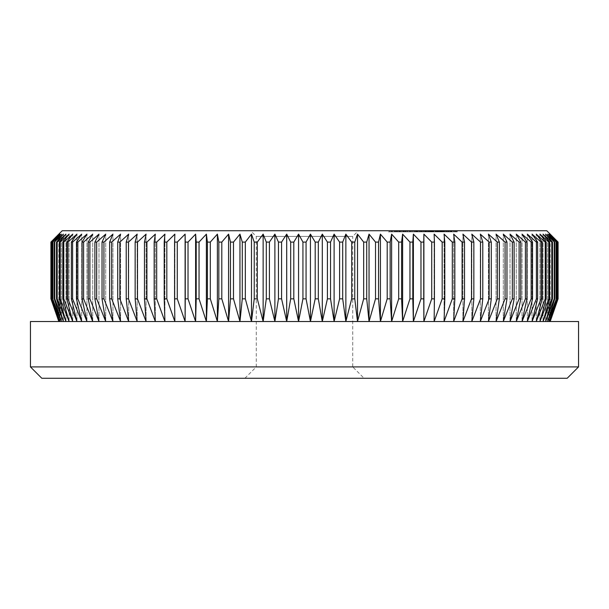 <?xml version="1.0" encoding="UTF-8"?>
<svg xmlns="http://www.w3.org/2000/svg" width="609" height="609" viewBox="0 0 609 609"><rect width="100%" height="100%" fill="white"/><g stroke="black" fill="none" stroke-linecap="round" stroke-linejoin="round"><path stroke-width="0.46" stroke-dasharray="3.04 2.28" d="M364.075 378.258L244.925 378.258L364.075 378.258L352.725 366.915L256.275 366.915L352.725 366.915L352.725 236.414L256.275 236.414L250.596 230.742L358.404 230.742L250.596 230.742M244.925 378.258L256.275 366.915L256.275 236.414L352.725 236.414L358.404 230.742M427.236 231.877L417.089 231.877L426.498 231.877L426.506 230.742L418.703 230.742L430.319 230.742L409.469 230.742L433.996 230.742L433.996 231.877L433.425 231.877L433.425 230.742L417.089 230.742L426.498 230.742L426.498 231.877L427.236 231.877L427.236 230.742M427.054 230.742L436.409 230.742L427.054 230.742L427.054 231.877L422.905 231.877L422.905 230.742L422.288 230.742L422.288 231.877L437.764 231.877L432.177 231.877L432.177 230.742L437.764 230.742L432.177 230.742L432.177 231.877L436.409 231.877L436.409 230.742L437.018 230.742L437.018 231.877L427.054 231.877M442.027 230.742L446.29 230.742L446.29 231.877L446.062 230.742L443.87 230.742L447.349 230.742L431.332 230.742L442.027 230.742L442.027 231.877L449.244 231.877L449.244 230.742L457.237 230.742L438.168 230.742L443.063 230.742L439.401 230.742L439.401 231.877L439.492 230.742L446.58 230.742L446.519 231.877L453.416 231.877L453.416 230.742M439.196 230.742L449.244 230.742L439.196 230.742L439.196 231.877L457.23 231.877L440.733 231.877L447.691 231.877L447.691 230.742L447.349 231.877L441.54 231.877L441.54 230.742M439.196 231.877L447.988 231.877L447.988 230.742L447.866 231.877L442.088 231.877L442.119 230.742L449.373 230.742L449.373 231.877L449.404 230.742L449.404 231.877L449.373 230.742M442.088 231.877L442.088 230.742L442.104 231.877L438 231.877L438 230.742L438.168 231.877L443.063 231.877L443.063 230.742M443.063 231.877L455.707 231.877L441.281 231.877L446.595 231.877L446.58 230.742L454.344 230.742L454.344 231.877L454.306 230.742L451.2 230.742L456.423 230.742L450.325 230.742L450.835 230.742L450.835 231.877L450.797 230.742L440.703 230.742L440.703 231.877L440.733 230.742L444.364 230.742L442.104 230.742M455.707 231.877L455.707 230.742M429.467 230.742L429.033 230.742L429.033 231.877L429.467 231.877L429.467 230.742M432.519 230.742L432.101 230.742L432.101 231.877L438.358 231.877L432.497 231.877L432.497 230.742L410.161 230.742L410.161 231.877L411.379 231.877L411.379 230.742L441.015 230.742L429.482 230.742L438.358 230.742L432.497 230.742L432.519 231.877M428.553 230.742L428.15 231.877L428.553 230.742M426.27 231.877L411.379 231.877L421.611 231.877L421.611 230.742L421.375 231.877L426.27 231.877L426.27 230.742M389.577 230.742L403.615 230.742L389.577 230.742L389.577 231.877L388.428 231.877L388.428 230.742M546.775 230.742L62.225 230.742M405.183 231.877L399.352 231.877L409.256 231.877L400.349 231.877L400.349 230.742L409.256 230.742L400.319 230.742L400.319 231.877L405.183 231.877L405.183 230.742M399.504 230.742L399.352 231.877L399.504 230.742M409.286 230.742L409.256 231.877L409.286 230.742M406.424 230.742L417.766 230.742L406.424 230.742L406.424 231.877L405.465 231.877L405.465 230.742M439.287 230.742L428.485 230.742L428.485 231.877L429.002 231.877L429.002 230.742L439.561 230.742L439.561 231.877L439.287 230.742M433.372 230.742L445.651 230.742L445.651 231.877L445.415 230.742L433.372 230.742L433.372 231.877M444.288 230.742L444.083 231.877L444.288 230.742M448.018 230.742L447.904 231.877L448.018 230.742M416.076 230.742L403.128 230.742L403.128 231.877L403.158 230.742L416.259 230.742L416.259 231.877L416.076 230.742M404.68 231.877L416.259 231.877L409.218 231.877L409.218 230.742L409.4 231.877L404.612 231.877L404.612 230.742L404.62 231.877L403.158 231.877L404.68 231.877L404.68 230.742M412.4 231.877L412.4 230.742M399.869 230.742L404.802 230.742L399.869 230.742L399.869 231.877L403.95 231.877L403.95 230.742M402.907 231.877L390.438 231.877L402.267 231.877L402.267 230.742L390.438 230.742L402.907 230.742L402.907 231.877L402.876 230.742M400.379 230.742L401.087 230.742L401.087 231.877L400.379 231.877L400.379 230.742M395.515 230.742L395.066 230.742L395.066 231.877L395.515 231.877L395.515 230.742M390.438 230.742L389.364 230.742L389.364 231.877L390.438 231.877L390.438 230.742M392.234 230.742L391.511 230.742L391.511 231.877L392.234 231.877L392.234 230.742M396.246 230.742L396.725 230.742L396.725 231.877L396.246 231.877L396.246 230.742M50.996 298.829L50.996 242.085L50.92 298.829L58.822 321.522L549.036 321.522L557.342 298.829L550.178 321.522L549.036 321.522L549.897 321.522L558.004 298.829L558.004 242.085L558.004 298.829M51.658 298.829L59.964 321.522L59.103 321.522L51.43 298.829L51.43 242.085L51.43 298.829M52.922 298.829L61.395 321.522L59.964 321.522L52.541 298.829L52.541 242.085L52.541 298.829M54.764 298.829L63.397 321.522L61.395 321.522L54.239 298.829L54.239 242.085L54.764 242.085L54.764 298.829L54.239 298.829M57.193 298.829L65.962 321.522L63.397 321.522L56.515 298.829L56.515 242.085L57.193 242.085L57.193 298.829L56.515 298.829M60.2 298.829L69.076 321.522L65.962 321.522L59.377 298.829L59.377 242.085L60.2 242.085L60.2 298.829L59.377 298.829M63.778 298.829L72.745 321.522L69.076 321.522L62.811 298.829L62.811 242.085L63.778 242.085L63.778 298.829L62.811 298.829M67.919 298.829L76.955 321.522L72.745 321.522L66.807 298.829L66.807 242.085L67.919 242.085L67.919 298.829L66.807 298.829M72.608 298.829L81.697 321.522L76.955 321.522L71.36 298.829L71.36 242.085L72.608 242.085L72.608 298.829L71.36 298.829M77.845 298.829L86.958 321.522L81.697 321.522L76.452 298.829L76.452 242.085L77.845 242.085L77.845 298.829L76.452 298.829M83.608 298.829L92.728 321.522L86.958 321.522L82.086 298.829L82.086 242.085L83.608 242.085L83.608 298.829L82.086 298.829M89.888 298.829L98.993 321.522L92.728 321.522L88.229 298.829L88.229 242.085L89.888 242.085L89.888 298.829L88.229 298.829M96.664 298.829L105.738 321.522L98.993 321.522L94.882 298.829L94.882 242.085L96.664 242.085L96.664 298.829L94.882 298.829M103.933 298.829L112.947 321.522L105.738 321.522L102.03 298.829L102.03 242.085L103.933 242.085L103.933 298.829L102.03 298.829M111.668 298.829L120.605 321.522L112.947 321.522L109.643 298.829L109.643 242.085L111.668 242.085L111.668 298.829L109.643 298.829M119.851 298.829L128.689 321.522L120.605 321.522L117.72 298.829L117.72 242.085L119.851 242.085L119.851 298.829L117.72 298.829M128.469 298.829L137.185 321.522L128.689 321.522L126.223 298.829L126.223 242.085L128.469 242.085L128.469 298.829L126.223 298.829M137.489 298.829L146.076 321.522L137.185 321.522L135.145 298.829L135.145 242.085L137.489 242.085L137.489 298.829L135.145 298.829M146.906 298.829L155.333 321.522L146.076 321.522L144.47 298.829L144.47 242.085L146.906 242.085L146.906 298.829L144.47 298.829M156.696 298.829L164.94 321.522L155.333 321.522L154.161 298.829L154.161 242.085L156.696 242.085L156.696 298.829L154.161 298.829M166.82 298.829L174.867 321.522L164.94 321.522L164.202 298.829L164.202 242.085L166.82 242.085L166.82 298.829L164.202 298.829M177.272 298.829L185.106 321.522L174.867 321.522L174.577 242.085L177.272 242.085L177.272 298.829L174.577 298.829M188.021 298.829L195.618 321.522L185.106 321.522L185.25 242.085L188.021 242.085L188.021 298.829L185.25 298.829M199.044 298.829L206.382 321.522L195.618 321.522L196.205 298.829L196.205 242.085L199.044 242.085L199.044 298.829L196.205 298.829M210.311 298.829L217.383 321.522L206.382 321.522L207.41 298.829L207.41 242.085L210.311 242.085L210.311 298.829L207.41 298.829M221.798 298.829L228.581 321.522L217.383 321.522L218.844 298.829L218.844 242.085L221.798 242.085L221.798 298.829L218.844 298.829M233.483 298.829L239.961 321.522L228.581 321.522L230.476 298.829L230.476 242.085L233.483 242.085L233.483 298.829L230.476 298.829M245.328 298.829L251.487 321.522L239.961 321.522L242.283 298.829L242.283 242.085L245.328 242.085L245.328 298.829L242.283 298.829M257.31 298.829L263.141 321.522L251.487 321.522L254.235 298.829L254.235 242.085L257.31 242.085L257.31 298.829L254.235 298.829M269.406 298.829L274.887 321.522L263.141 321.522L266.308 298.829L266.308 242.085L269.406 242.085L269.406 298.829L266.308 298.829M281.579 298.829L286.702 321.522L274.887 321.522L278.465 298.829L278.465 242.085L281.579 242.085L281.579 298.829L278.465 298.829M293.812 298.829L298.562 321.522L286.702 321.522L290.683 298.829L290.683 242.085L293.812 242.085L293.812 298.829L290.683 298.829M306.068 298.829L310.438 321.522L298.562 321.522L302.932 298.829L302.932 242.085L306.068 242.085L306.068 298.829L302.932 298.829M318.317 298.829L322.298 321.522L310.438 321.522L315.188 298.829L315.188 242.085L318.317 242.085L318.317 298.829L315.188 298.829M330.535 298.829L334.113 321.522L322.298 321.522L327.421 298.829L327.421 242.085L330.535 242.085L330.535 298.829L327.421 298.829M342.692 298.829L345.859 321.522L334.113 321.522L339.594 298.829L339.594 242.085L342.692 242.085L342.692 298.829L339.594 298.829M354.765 298.829L357.513 321.522L345.859 321.522L351.69 298.829L351.69 242.085L354.765 242.085L354.765 298.829L351.69 298.829M366.717 298.829L369.039 321.522L357.513 321.522L363.672 298.829L363.672 242.085L366.717 242.085L366.717 298.829L363.672 298.829M378.524 298.829L380.419 321.522L369.039 321.522L375.517 298.829L375.517 242.085L378.524 242.085L378.524 298.829L375.517 298.829M390.156 298.829L391.617 321.522L380.419 321.522L387.202 298.829L387.202 242.085L390.156 242.085L390.156 298.829L387.202 298.829M401.59 298.829L402.618 321.522L391.617 321.522L398.689 298.829L398.689 242.085L401.59 242.085L401.59 298.829L398.689 298.829M412.795 298.829L413.382 321.522L402.618 321.522L409.956 298.829L409.956 242.085L412.795 242.085L412.795 298.829L409.956 298.829M423.75 298.829L423.894 321.522L413.382 321.522L420.979 298.829L420.979 242.085L423.75 242.085L423.75 298.829L420.979 298.829M434.423 298.829L434.133 321.522L423.894 321.522L431.728 298.829L431.728 242.085L434.423 242.085L434.423 298.829L431.728 298.829M444.798 298.829L444.06 321.522L434.133 321.522L442.18 298.829L442.18 242.085L444.798 242.085L444.798 298.829L442.18 298.829M454.839 298.829L453.667 321.522L444.06 321.522L452.304 298.829L452.304 242.085L454.839 242.085L454.839 298.829L452.304 298.829M464.53 298.829L462.924 321.522L453.667 321.522L462.094 298.829L462.094 242.085L464.53 242.085L464.53 298.829L462.094 298.829M473.855 298.829L471.815 321.522L462.924 321.522L471.511 298.829L471.511 242.085L473.855 242.085L473.855 298.829L471.511 298.829M482.777 298.829L480.311 321.522L471.815 321.522L480.531 298.829L480.531 242.085L482.777 242.085L482.777 298.829L480.531 298.829M491.28 298.829L488.395 321.522L480.311 321.522L489.149 298.829L489.149 242.085L491.28 242.085L491.28 298.829L489.149 298.829M499.357 298.829L496.053 321.522L488.395 321.522L497.332 298.829L497.332 242.085L499.357 242.085L499.357 298.829L497.332 298.829M506.97 298.829L503.262 321.522L496.053 321.522L505.067 298.829L505.067 242.085L506.97 242.085L506.97 298.829L505.067 298.829M514.118 298.829L510.007 321.522L503.262 321.522L512.336 298.829L512.336 242.085L514.118 242.085L514.118 298.829L512.336 298.829M520.771 298.829L516.272 321.522L510.007 321.522L519.112 298.829L519.112 242.085L520.771 242.085L520.771 298.829L519.112 298.829M526.914 298.829L522.042 321.522L516.272 321.522L525.392 298.829L525.392 242.085L526.914 242.085L526.914 298.829L525.392 298.829M532.548 298.829L527.303 321.522L522.042 321.522L531.155 298.829L531.155 242.085L532.548 242.085L532.548 298.829L531.155 298.829M537.64 298.829L532.045 321.522L527.303 321.522L536.392 298.829L536.392 242.085L537.64 242.085L537.64 298.829L536.392 298.829M542.193 298.829L536.255 321.522L532.045 321.522L541.081 298.829L541.081 242.085L542.193 242.085L542.193 298.829L541.081 298.829M546.189 298.829L539.924 321.522L536.255 321.522L545.222 298.829L545.222 242.085L546.189 242.085L546.189 298.829L545.222 298.829M549.622 298.829L543.038 321.522L539.924 321.522L548.8 298.829L548.8 242.085L549.622 242.085L549.622 298.829L548.8 298.829M552.485 298.829L545.603 321.522L543.038 321.522L551.807 298.829L551.807 242.085L552.485 242.085L552.485 298.829L551.807 298.829M554.761 298.829L547.605 321.522L545.603 321.522L554.236 298.829L554.236 242.085L554.761 242.085L554.761 298.829L554.236 298.829M556.459 298.829L549.036 321.522L547.605 321.522L556.078 298.829L556.078 242.085L556.078 298.829M557.342 298.829L557.342 242.085L557.57 298.829M41.8 378.258L567.2 378.258M578.55 366.915L30.45 366.915M578.55 321.522L30.45 321.522M558.004 242.085L549.897 234.145L557.57 242.085M557.342 242.085L549.036 234.145L556.459 242.085M556.078 242.085L547.605 234.145L554.761 242.085M554.236 242.085L545.603 234.145L552.485 242.085M551.807 242.085L543.038 234.145L549.622 242.085M548.8 242.085L539.924 234.145L546.189 242.085M545.222 242.085L536.255 234.145L542.193 242.085M541.081 242.085L532.045 234.145L537.64 242.085M536.392 242.085L527.303 234.145L532.548 242.085M531.155 242.085L522.042 234.145L526.914 242.085M525.392 242.085L516.272 234.145L520.771 242.085M519.112 242.085L510.007 234.145L514.118 242.085M512.336 242.085L503.262 234.145L506.97 242.085M505.067 242.085L496.053 234.145L499.357 242.085M497.332 242.085L488.395 234.145L491.28 242.085M489.149 242.085L480.311 234.145L482.777 242.085M480.531 242.085L471.815 234.145L473.855 242.085M471.511 242.085L462.924 234.145L464.53 242.085M462.094 242.085L453.667 234.145L454.839 242.085M452.304 242.085L444.06 234.145L444.798 242.085M442.18 242.085L434.133 234.145L434.423 242.085M431.728 242.085L423.894 234.145L423.75 242.085M420.979 242.085L413.382 234.145L412.795 242.085M409.956 242.085L402.618 234.145L401.59 242.085M398.689 242.085L391.617 234.145L390.156 242.085M387.202 242.085L380.419 234.145L378.524 242.085M375.517 242.085L369.039 234.145L366.717 242.085M363.672 242.085L357.513 234.145L354.765 242.085M351.69 242.085L345.859 234.145L342.692 242.085M339.594 242.085L334.113 234.145L330.535 242.085M327.421 242.085L322.298 234.145L318.317 242.085M315.188 242.085L310.438 234.145L306.068 242.085M302.932 242.085L298.562 234.145L293.812 242.085M290.683 242.085L286.702 234.145L281.579 242.085M278.465 242.085L274.887 234.145L269.406 242.085M266.308 242.085L263.141 234.145L257.31 242.085M254.235 242.085L251.487 234.145L245.328 242.085M242.283 242.085L239.961 234.145L233.483 242.085M230.476 242.085L228.581 234.145L221.798 242.085M218.844 242.085L217.383 234.145L210.311 242.085M207.41 242.085L206.382 234.145L199.044 242.085M196.205 242.085L195.618 234.145L188.021 242.085M185.25 242.085L185.106 234.145L177.272 242.085M174.577 242.085L174.867 234.145L166.82 242.085M164.202 242.085L164.94 234.145L156.696 242.085M154.161 242.085L155.333 234.145L146.906 242.085M144.47 242.085L146.076 234.145L137.489 242.085M135.145 242.085L137.185 234.145L128.469 242.085M126.223 242.085L128.689 234.145L119.851 242.085M117.72 242.085L120.605 234.145L111.668 242.085M109.643 242.085L112.947 234.145L103.933 242.085M102.03 242.085L105.738 234.145L96.664 242.085M94.882 242.085L98.993 234.145L89.888 242.085M88.229 242.085L92.728 234.145L83.608 242.085M82.086 242.085L86.958 234.145L77.845 242.085M76.452 242.085L81.697 234.145L72.608 242.085M71.36 242.085L76.955 234.145L67.919 242.085M66.807 242.085L72.745 234.145L63.778 242.085M62.811 242.085L69.076 234.145L60.2 242.085M59.377 242.085L65.962 234.145L57.193 242.085M56.515 242.085L63.397 234.145L54.764 242.085M54.239 242.085L61.395 234.145L52.922 242.085M52.541 242.085L59.964 234.145L51.658 242.085M51.43 242.085L59.103 234.145L50.996 242.085M550.178 321.522L550.178 234.145M549.897 321.522L549.897 234.145L549.897 321.522M549.036 321.522L549.036 234.145L549.036 321.522M547.605 321.522L547.605 234.145L547.605 321.522M545.603 321.522L545.603 234.145L545.603 321.522M543.038 321.522L543.038 234.145L543.038 321.522M539.924 321.522L539.924 234.145L539.924 321.522M536.255 321.522L536.255 234.145L536.255 321.522M532.045 321.522L532.045 234.145L532.045 321.522M527.303 321.522L527.303 234.145L527.303 321.522M522.042 321.522L522.042 234.145L522.042 321.522M516.272 321.522L516.272 234.145L516.272 321.522M510.007 321.522L510.007 234.145L510.007 321.522M503.262 321.522L503.262 234.145L503.262 321.522M496.053 321.522L496.053 234.145L496.053 321.522M488.395 321.522L488.395 234.145L488.395 321.522M480.311 321.522L480.311 234.145L480.311 321.522M471.815 321.522L471.815 234.145L471.815 321.522M462.924 321.522L462.924 234.145L462.924 321.522M453.667 321.522L453.667 234.145L453.667 321.522M444.06 321.522L444.06 234.145L444.06 321.522M434.133 321.522L434.133 234.145L434.133 321.522M423.894 321.522L423.894 234.145M413.382 321.522L413.382 234.145M402.618 321.522L402.618 234.145M391.617 321.522L391.617 234.145M380.419 321.522L380.419 234.145M369.039 321.522L369.039 234.145M357.513 321.522L357.513 234.145M345.859 321.522L345.859 234.145M334.113 321.522L334.113 234.145M322.298 321.522L322.298 234.145M310.438 321.522L310.438 234.145M298.562 321.522L298.562 234.145M286.702 321.522L286.702 234.145M274.887 321.522L274.887 234.145M263.141 321.522L263.141 234.145M251.487 321.522L251.487 234.145M239.961 321.522L239.961 234.145M228.581 321.522L228.581 234.145M217.383 321.522L217.383 234.145M206.382 321.522L206.382 234.145M195.618 321.522L195.618 234.145M185.106 321.522L185.106 234.145M174.867 321.522L174.867 234.145L174.867 321.522M164.94 321.522L164.94 234.145L164.94 321.522M155.333 321.522L155.333 234.145L155.333 321.522M146.076 321.522L146.076 234.145L146.076 321.522M137.185 321.522L137.185 234.145L137.185 321.522M128.689 321.522L128.689 234.145L128.689 321.522M120.605 321.522L120.605 234.145L120.605 321.522M112.947 321.522L112.947 234.145L112.947 321.522M105.738 321.522L105.738 234.145L105.738 321.522M98.993 321.522L98.993 234.145L98.993 321.522M92.728 321.522L92.728 234.145L92.728 321.522M86.958 321.522L86.958 234.145L86.958 321.522M81.697 321.522L81.697 234.145L81.697 321.522M76.955 321.522L76.955 234.145L76.955 321.522M72.745 321.522L72.745 234.145L72.745 321.522M69.076 321.522L69.076 234.145L69.076 321.522M65.962 321.522L65.962 234.145L65.962 321.522M63.397 321.522L63.397 234.145L63.397 321.522M61.395 321.522L61.395 234.145L61.395 321.522M59.964 321.522L59.964 234.145L59.964 321.522M59.103 321.522L59.103 234.145L59.103 321.522M58.822 321.522L58.822 234.145M388.428 231.877L397.799 231.877L397.799 230.742M397.799 231.877L403.615 231.877L403.615 230.742M403.615 231.877L402.694 231.877L402.694 230.742M402.694 231.877L398.027 231.877L398.027 230.742M398.027 231.877L395.096 231.877L395.096 230.742M395.096 231.877L399.763 231.877L399.763 230.742M399.763 231.877L398.842 231.877L398.842 230.742M398.842 231.877L394.175 231.877L394.175 230.742M394.175 231.877L389.577 231.877M405.617 231.877L405.617 230.742M407.482 231.877L407.482 230.742M407.52 231.877L407.52 230.742M407.238 231.877L406.561 231.877L406.561 230.742L401.301 230.742L407.238 230.742L406.561 230.742L407.238 230.742L407.238 231.877M401.301 231.877L401.301 230.742L401.301 231.877M403.82 231.877L403.82 230.742M405.465 231.877L416.8 231.877L416.8 230.742M416.8 231.877L417.766 231.877L417.766 230.742M417.766 231.877L406.424 231.877M427.777 231.877L441.015 231.877L429.482 231.877L430.259 231.877L430.243 230.742L429.855 230.742L430.243 231.877L427.137 231.877L427.137 230.742L427.137 231.877L427.777 231.877L427.777 230.742M415.239 231.877L415.239 230.742L411.326 230.742L415.216 230.742L415.216 231.877L410.55 231.877L415.216 231.877L415.216 230.742M414.364 231.877L414.364 230.742M415.84 231.877L415.84 230.742M420.438 231.877L420.438 230.742M412.483 231.877L419.441 231.877L412.483 231.877L412.483 230.742L419.441 230.742L411.547 230.742L411.547 231.877L412.483 231.877M420.408 231.877L419.441 231.877L419.441 230.742L420.408 230.742L420.408 231.877M418.665 231.877L418.665 230.742M413.245 231.877L413.245 230.742M417.089 231.877L417.089 230.742M425.615 231.877L425.615 230.742M427.724 231.877L427.724 230.742L435.557 230.742L435.557 231.877L424.047 231.877L435.161 231.877L435.161 230.742L424.047 230.742L427.724 230.742L427.724 231.877M425.744 231.877L425.744 230.742M424.983 231.877L424.983 230.742M430.121 231.877L430.121 230.742M421.771 231.877L421.771 230.742M421.032 231.877L421.032 230.742M417.827 231.877L417.827 230.742M441.122 231.877L429.002 231.877L441.122 231.877L441.122 230.742M442.895 231.877L439.85 231.877L441.723 231.877L441.708 230.742L441.723 231.877L442.895 231.877L442.91 230.742L455.814 230.742L442.903 230.742L442.903 231.877L442.895 230.742M431.682 231.877L431.682 230.742M431.103 231.877L431.103 230.742M432.832 231.877L432.832 230.742M431.948 231.877L431.948 230.742M438.777 231.877L438.358 231.877L438.358 230.742L438.777 230.742L438.777 231.877M436.097 231.877L436.097 230.742M432.908 231.877L432.908 230.742M443.337 231.877L443.337 230.742M443.801 231.877L443.801 230.742M441.928 231.877L441.928 230.742M436.044 231.877L436.044 230.742M435.58 231.877L435.58 230.742M440.101 231.877L440.101 230.742L440.101 231.877M436.919 231.877L436.919 230.742M447.653 231.877L447.653 230.742M453.416 231.877L446.062 231.877L446.047 230.742M438.861 231.877L438.861 230.742M446.427 231.877L446.427 230.742M444.159 231.877L444.159 230.742M437.254 231.877L437.254 230.742M456.423 231.877L456.423 230.742M455.014 231.877L455.014 230.742M454.436 231.877L454.436 230.742M450.325 231.877L450.325 230.742M446.488 231.877L446.488 230.742M444.197 231.877L444.197 230.742M446.047 231.877L443.87 231.877L444.38 231.877L444.364 230.742L444.38 231.877L442.119 231.877L446.382 231.877L446.382 230.742M446.382 231.877L450.744 231.877L450.744 230.742L450.736 231.877L453.035 231.877L453.035 230.742M448.232 231.877L448.232 230.742M441.548 231.877L441.548 230.742L441.548 231.877M449.267 231.877L449.267 230.742L449.267 231.877M457.23 231.877L457.23 230.742L457.237 231.877M449.511 231.877L449.511 230.742M455.814 231.877L455.814 230.742M449.45 231.877L449.45 230.742M445.598 231.877L445.598 230.742M453.035 231.877L455.593 231.877L455.593 230.742L455.593 231.877L453.378 231.877L453.378 230.742M453.378 231.877L453.469 230.742M453.469 231.877L457.047 231.877L457.047 230.742L457.054 231.877L452.929 231.877L452.929 230.742M452.929 231.877L449.99 231.877L449.99 230.742M449.99 231.877L448.605 231.877L448.605 230.742M448.605 231.877L445.895 231.877L445.895 230.742M445.895 231.877L441.365 231.877L441.365 230.742L441.358 231.877L446.032 231.877L446.032 230.742M446.032 231.877L445.94 230.742M445.94 231.877L443.771 231.877L443.771 230.742M443.771 231.877L442.812 231.877L442.812 230.742L442.804 231.877L445.857 231.877L445.857 230.742M445.857 231.877L449.373 231.877M451.2 231.877L451.2 230.742M451.406 231.877L451.406 230.742M450.622 231.877L450.622 230.742M442.263 231.877L442.263 230.742M441.281 231.877L441.281 230.742M439.85 231.877L439.85 230.742M450.797 231.877L450.797 230.742M451.962 231.877L451.962 230.742M450.576 231.877L450.576 230.742M451.771 231.877L451.771 230.742M447.988 231.877L447.988 230.742L447.988 231.877M442.72 231.877L442.72 230.742M442.492 231.877L442.492 230.742M446.58 231.877L446.595 230.742M443.87 231.877L443.87 230.742M441.54 231.877L435.115 231.877L435.115 230.742M435.115 231.877L432.679 231.877L432.679 230.742M432.679 231.877L431.332 231.877L431.332 230.742M431.332 231.877L434.917 231.877L434.917 230.742M434.917 231.877L442.027 231.877M433.951 231.877L433.951 230.742M441.015 231.877L441.015 230.742M440.886 231.877L440.886 230.742M431.537 231.877L431.537 230.742M430.761 231.877L430.761 230.742M429.482 231.877L429.482 230.742M430.259 231.877L430.259 230.742M430.89 231.877L430.89 230.742M434.057 231.877L434.057 230.742M437.764 231.877L437.764 230.742M424.047 231.877L424.701 231.877L424.701 230.742L424.047 230.742L424.047 231.877M431.438 231.877L431.438 230.742M418.703 231.877L430.319 231.877L409.469 231.877L426.506 231.877L418.703 231.877L418.703 230.742M419.571 231.877L419.571 230.742M430.319 231.877L430.319 230.742M430.175 231.877L430.175 230.742M416.663 231.877L416.663 230.742M422.928 231.877L422.928 230.742M422.783 231.877L422.783 230.742M409.469 231.877L409.469 230.742M410.352 231.877L410.352 230.742M419.829 231.877L419.829 230.742M414.402 231.877L414.402 230.742M414.622 231.877L414.622 230.742M410.268 231.877L410.268 230.742M411.44 231.877L411.44 230.742M405.693 231.877L410.375 231.877L405.609 231.877L405.609 230.742L410.375 230.742L405.609 230.742L405.693 231.877M410.321 231.877L410.375 230.742L410.321 231.877M411.341 231.877L411.341 230.742L410.55 230.742L411.341 230.742L411.326 231.877M403.95 231.877L404.802 231.877L404.802 230.742M404.802 231.877L400.714 231.877L400.714 230.742M400.714 231.877L399.869 231.877M392.881 231.877L392.881 230.742M391.328 231.877L391.328 230.742M397.913 231.877L397.913 230.742M396.779 231.877L396.779 230.742M394.586 231.877L394.586 230.742M396.977 231.877L396.977 230.742M397.844 231.877L397.844 230.742M430.875 231.877L430.875 230.742M425.455 231.877L425.455 230.742M425.843 231.877L425.843 230.742M421.816 231.877L421.816 230.742M441.411 231.877L441.411 230.742M440.558 231.877L440.558 230.742M437.193 231.877L437.193 230.742M444.722 231.877L444.722 230.742M443.984 231.877L443.984 230.742M441.19 231.877L441.19 230.742M445.712 231.877L445.712 230.742M437.551 231.877L437.551 230.742M438.663 231.877L438.663 230.742M397.669 230.742L397.669 231.877M399.047 230.742L399.047 231.877M407.916 230.742L407.916 231.877M430.03 230.742L430.03 231.877M440.063 230.742L440.063 231.877M446.717 230.742L446.717 231.877M423.651 230.742L423.651 231.877M417.386 230.742L417.386 231.877M410.55 230.742L410.55 231.877M415.924 230.742L415.924 231.877M411.364 230.742L411.364 231.877M401.392 230.742L401.392 231.877M394.769 230.742L394.769 231.877M390.803 230.742L390.803 231.877"/><path stroke-width="0.91" d="M58.822 234.145L62.225 230.742L546.775 230.742L558.08 242.085L549.897 234.145L557.57 242.085L549.036 234.145L556.459 242.085L547.605 234.145L554.761 242.085L545.603 234.145L552.485 242.085L551.807 242.085L543.038 234.145L549.622 242.085L548.8 242.085L539.924 234.145L546.189 242.085L545.222 242.085L536.255 234.145L542.193 242.085L541.081 242.085L532.045 234.145L537.64 242.085L536.392 242.085L527.303 234.145L532.548 242.085L531.155 242.085L522.042 234.145L526.914 242.085L525.392 242.085L516.272 234.145L520.771 242.085L519.112 242.085L510.007 234.145L514.118 242.085L512.336 242.085L503.262 234.145L506.97 242.085L505.067 242.085L496.053 234.145L499.357 242.085L497.332 242.085L488.395 234.145L491.28 242.085L489.149 242.085L480.311 234.145L482.777 242.085L480.531 242.085L471.815 234.145L473.855 242.085L471.511 242.085L462.924 234.145L464.53 242.085L462.094 242.085L453.667 234.145L454.839 242.085L452.304 242.085L444.06 234.145L444.798 242.085L442.18 242.085L434.133 234.145L434.423 242.085L431.728 242.085L423.894 234.145L423.75 242.085L420.979 242.085L413.382 234.145L412.795 242.085L409.956 242.085L402.618 234.145L401.59 242.085L398.689 242.085L391.617 234.145L390.156 242.085L387.202 242.085L380.419 234.145L378.524 242.085L375.517 242.085L369.039 234.145L366.717 242.085L363.672 242.085L357.513 234.145L354.765 242.085L351.69 242.085L345.859 234.145L342.692 242.085L339.594 242.085L334.113 234.145L330.535 242.085L327.421 242.085L322.298 234.145L318.317 242.085L315.188 242.085L310.438 234.145L306.068 242.085L302.932 242.085L298.562 234.145L293.812 242.085L290.683 242.085L286.702 234.145L281.579 242.085L278.465 242.085L274.887 234.145L269.406 242.085L266.308 242.085L263.141 234.145L257.31 242.085L254.235 242.085L251.487 234.145L245.328 242.085L242.283 242.085L239.961 234.145L233.483 242.085L230.476 242.085L228.581 234.145L221.798 242.085L218.844 242.085L217.383 234.145L210.311 242.085L207.41 242.085L206.382 234.145L199.044 242.085L196.205 242.085L195.618 234.145L188.021 242.085L185.25 242.085L185.106 234.145L177.272 242.085L174.577 242.085L174.867 234.145L166.82 242.085L164.202 242.085L164.94 234.145L156.696 242.085L154.161 242.085L155.333 234.145L146.906 242.085L144.47 242.085L146.076 234.145L137.489 242.085L135.145 242.085L137.185 234.145L128.469 242.085L126.223 242.085L128.689 234.145L119.851 242.085L117.72 242.085L120.605 234.145L111.668 242.085L109.643 242.085L112.947 234.145L103.933 242.085L102.03 242.085L105.738 234.145L96.664 242.085L94.882 242.085L98.993 234.145L89.888 242.085L88.229 242.085L92.728 234.145L83.608 242.085L82.086 242.085L86.958 234.145L77.845 242.085L76.452 242.085L81.697 234.145L72.608 242.085L71.36 242.085L76.955 234.145L67.919 242.085L66.807 242.085L72.745 234.145L63.778 242.085L62.811 242.085L69.076 234.145L60.2 242.085L59.377 242.085L65.962 234.145L57.193 242.085L56.515 242.085L63.397 234.145L54.239 242.085L61.395 234.145L52.541 242.085L59.964 234.145L51.43 242.085L59.103 234.145L50.92 242.085L58.822 234.145L50.92 242.085L50.92 298.829L50.996 242.085M50.996 298.829L59.103 321.522L51.43 298.829L59.964 321.522L52.541 298.829L61.395 321.522L54.239 298.829L54.764 298.829L63.397 321.522L56.515 298.829L57.193 298.829L65.962 321.522L59.377 298.829L60.2 298.829L69.076 321.522L62.811 298.829L63.778 298.829L72.745 321.522L66.807 298.829L67.919 298.829L76.955 321.522L71.36 298.829L72.608 298.829L81.697 321.522L76.452 298.829L77.845 298.829L86.958 321.522L82.086 298.829L83.608 298.829L92.728 321.522L88.229 298.829L89.888 298.829L98.993 321.522L94.882 298.829L96.664 298.829L105.738 321.522L102.03 298.829L103.933 298.829L112.947 321.522L109.643 298.829L111.668 298.829L120.605 321.522L117.72 298.829L119.851 298.829L128.689 321.522L126.223 298.829L128.469 298.829L137.185 321.522L135.145 298.829L137.489 298.829L146.076 321.522L144.47 298.829L146.906 298.829L155.333 321.522L154.161 298.829L156.696 298.829L164.94 321.522L164.202 298.829L166.82 298.829L174.867 321.522L174.577 298.829L177.272 298.829L185.106 321.522L185.25 298.829L188.021 298.829L195.618 321.522L196.205 298.829L199.044 298.829L206.382 321.522L207.41 298.829L210.311 298.829L217.383 321.522L218.844 298.829L221.798 298.829L228.581 321.522L230.476 298.829L233.483 298.829L239.961 321.522L242.283 298.829L245.328 298.829L251.487 321.522L254.235 298.829L257.31 298.829L263.141 321.522L266.308 298.829L269.406 298.829L274.887 321.522L278.465 298.829L281.579 298.829L286.702 321.522L290.683 298.829L293.812 298.829L298.562 321.522L302.932 298.829L306.068 298.829L310.438 321.522L315.188 298.829L318.317 298.829L322.298 321.522L327.421 298.829L330.535 298.829L334.113 321.522L339.594 298.829L342.692 298.829L345.859 321.522L351.69 298.829L354.765 298.829L357.513 321.522L363.672 298.829L366.717 298.829L369.039 321.522L375.517 298.829L378.524 298.829L380.419 321.522L387.202 298.829L390.156 298.829L391.617 321.522L398.689 298.829L401.59 298.829L402.618 321.522L409.956 298.829L412.795 298.829L413.382 321.522L420.979 298.829L423.75 298.829L423.894 321.522L431.728 298.829L434.423 298.829L434.133 321.522L442.18 298.829L444.798 298.829L444.06 321.522L452.304 298.829L454.839 298.829L453.667 321.522L462.094 298.829L464.53 298.829L462.924 321.522L471.511 298.829L473.855 298.829L471.815 321.522L480.531 298.829L482.777 298.829L480.311 321.522L489.149 298.829L491.28 298.829L488.395 321.522L497.332 298.829L499.357 298.829L496.053 321.522L505.067 298.829L506.97 298.829L503.262 321.522L512.336 298.829L514.118 298.829L510.007 321.522L519.112 298.829L520.771 298.829L516.272 321.522L525.392 298.829L526.914 298.829L522.042 321.522L531.155 298.829L532.548 298.829L527.303 321.522L536.392 298.829L537.64 298.829L532.045 321.522L541.081 298.829L542.193 298.829L536.255 321.522L545.222 298.829L546.189 298.829L539.924 321.522L548.8 298.829L549.622 298.829L543.038 321.522L551.807 298.829L552.485 298.829L545.603 321.522L554.236 298.829L554.761 298.829L547.605 321.522L556.459 298.829L549.036 321.522L557.57 298.829L549.897 321.522L558.08 298.829L550.178 321.522L558.08 298.829L558.08 242.085L550.178 234.145M578.55 366.915L567.2 378.258L41.8 378.258L30.45 366.915L578.55 366.915L578.55 321.522L30.45 321.522L30.45 366.915M558.004 298.829L558.004 242.085M557.57 298.829L557.57 242.085M557.342 298.829L557.342 242.085M556.459 298.829L556.459 242.085M556.078 298.829L556.078 242.085M554.761 298.829L554.761 242.085M554.236 298.829L554.236 242.085M552.485 298.829L552.485 242.085M551.807 298.829L551.807 242.085M549.622 298.829L549.622 242.085M548.8 298.829L548.8 242.085M546.189 298.829L546.189 242.085M545.222 298.829L545.222 242.085M542.193 298.829L542.193 242.085M541.081 298.829L541.081 242.085M537.64 298.829L537.64 242.085M536.392 298.829L536.392 242.085M532.548 298.829L532.548 242.085M531.155 298.829L531.155 242.085M526.914 298.829L526.914 242.085M525.392 298.829L525.392 242.085M520.771 298.829L520.771 242.085M519.112 298.829L519.112 242.085M514.118 298.829L514.118 242.085M512.336 298.829L512.336 242.085M506.97 298.829L506.97 242.085M505.067 298.829L505.067 242.085M499.357 298.829L499.357 242.085M497.332 298.829L497.332 242.085M491.28 298.829L491.28 242.085M489.149 298.829L489.149 242.085M482.777 298.829L482.777 242.085M480.531 298.829L480.531 242.085M473.855 298.829L473.855 242.085M471.511 298.829L471.511 242.085M464.53 298.829L464.53 242.085M462.094 298.829L462.094 242.085M454.839 298.829L454.839 242.085M452.304 298.829L452.304 242.085M444.798 298.829L444.798 242.085M442.18 298.829L442.18 242.085M434.423 298.829L434.423 242.085M431.728 298.829L431.728 242.085M423.75 298.829L423.75 242.085M420.979 298.829L420.979 242.085M412.795 298.829L412.795 242.085M409.956 298.829L409.956 242.085M401.59 298.829L401.59 242.085M398.689 298.829L398.689 242.085M390.156 298.829L390.156 242.085M387.202 298.829L387.202 242.085M378.524 298.829L378.524 242.085M375.517 298.829L375.517 242.085M366.717 298.829L366.717 242.085M363.672 298.829L363.672 242.085M354.765 298.829L354.765 242.085M351.69 298.829L351.69 242.085M342.692 298.829L342.692 242.085M339.594 298.829L339.594 242.085M330.535 298.829L330.535 242.085M327.421 298.829L327.421 242.085M318.317 298.829L318.317 242.085M315.188 298.829L315.188 242.085M306.068 298.829L306.068 242.085M302.932 298.829L302.932 242.085M293.812 298.829L293.812 242.085M290.683 298.829L290.683 242.085M281.579 298.829L281.579 242.085M278.465 298.829L278.465 242.085M269.406 298.829L269.406 242.085M266.308 298.829L266.308 242.085M257.31 298.829L257.31 242.085M254.235 298.829L254.235 242.085M245.328 298.829L245.328 242.085M242.283 298.829L242.283 242.085M233.483 298.829L233.483 242.085M230.476 298.829L230.476 242.085M221.798 298.829L221.798 242.085M218.844 298.829L218.844 242.085M210.311 298.829L210.311 242.085M207.41 298.829L207.41 242.085M199.044 298.829L199.044 242.085M196.205 298.829L196.205 242.085M188.021 298.829L188.021 242.085M185.25 298.829L185.25 242.085M177.272 298.829L177.272 242.085M174.577 298.829L174.577 242.085M166.82 298.829L166.82 242.085M164.202 298.829L164.202 242.085M156.696 298.829L156.696 242.085M154.161 298.829L154.161 242.085M146.906 298.829L146.906 242.085M144.47 298.829L144.47 242.085M137.489 298.829L137.489 242.085M135.145 298.829L135.145 242.085M128.469 298.829L128.469 242.085M126.223 298.829L126.223 242.085M119.851 298.829L119.851 242.085M117.72 298.829L117.72 242.085M111.668 298.829L111.668 242.085M109.643 298.829L109.643 242.085M103.933 298.829L103.933 242.085M102.03 298.829L102.03 242.085M96.664 298.829L96.664 242.085M94.882 298.829L94.882 242.085M89.888 298.829L89.888 242.085M88.229 298.829L88.229 242.085M83.608 298.829L83.608 242.085M82.086 298.829L82.086 242.085M77.845 298.829L77.845 242.085M76.452 298.829L76.452 242.085M72.608 298.829L72.608 242.085M71.36 298.829L71.36 242.085M67.919 298.829L67.919 242.085M66.807 298.829L66.807 242.085M63.778 298.829L63.778 242.085M62.811 298.829L62.811 242.085M60.2 298.829L60.2 242.085M59.377 298.829L59.377 242.085M57.193 298.829L57.193 242.085M56.515 298.829L56.515 242.085M54.764 298.829L54.764 242.085M54.239 298.829L54.239 242.085M52.922 298.829L52.922 242.085M52.541 298.829L52.541 242.085M51.658 298.829L51.658 242.085M51.43 298.829L51.43 242.085M50.92 298.829L58.822 321.522L50.92 298.829M185.106 321.522L185.106 234.145M195.618 321.522L195.618 234.145M206.382 321.522L206.382 234.145M217.383 321.522L217.383 234.145M228.581 321.522L228.581 234.145M239.961 321.522L239.961 234.145M251.487 321.522L251.487 234.145M263.141 321.522L263.141 234.145M274.887 321.522L274.887 234.145M286.702 321.522L286.702 234.145M298.562 321.522L298.562 234.145M310.438 321.522L310.438 234.145M322.298 321.522L322.298 234.145M334.113 321.522L334.113 234.145M345.859 321.522L345.859 234.145M357.513 321.522L357.513 234.145M369.039 321.522L369.039 234.145M380.419 321.522L380.419 234.145M391.617 321.522L391.617 234.145M402.618 321.522L402.618 234.145M413.382 321.522L413.382 234.145M423.894 321.522L423.894 234.145"/></g></svg>
